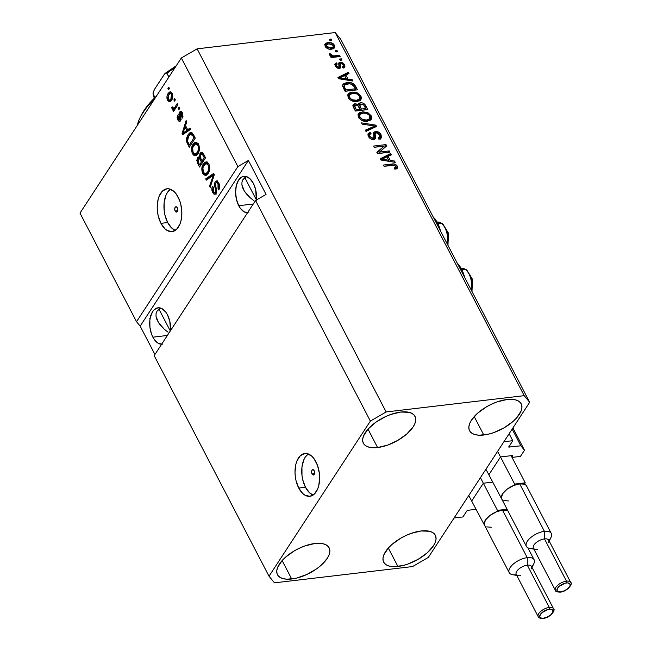 <?xml version="1.0" encoding="UTF-8"?>
<svg xmlns="http://www.w3.org/2000/svg" width="651" height="651" viewBox="0 0 651 651"><rect width="100%" height="100%" fill="white"/><g stroke="black" fill="none" stroke-linecap="round" stroke-linejoin="round"><path stroke-width="0.98" d="M462.942 516.943L454.089 517.984L503.907 441.736L512.76 440.694L508.773 447.082L520.849 445.805L524.494 450.223L520.458 456.408L512.02 457.401L520.458 456.408L524.494 450.223L512.907 427.959L524.494 450.223L520.849 445.805L512.158 429.107L520.849 445.805L508.748 447.05L512.76 440.694L509.131 433.737L512.76 440.694L503.907 441.736L454.089 517.984L462.942 516.943L466.889 510.889L467.947 510.286L466.889 510.889L462.942 516.943M475.938 509.342L467.947 510.286L475.938 509.342M482.985 483.758L471.991 500.586L482.985 483.758M492.636 482.131L484.035 483.148L492.636 482.131M500.163 457.466L489.17 474.294L500.163 457.466M512.54 455.521L501.213 456.856L512.54 455.521L512.907 455.96L512.54 455.521M511.995 457.352L512.907 455.96L511.995 457.352M508.879 446.627L509.172 447.18L508.879 446.627M312.057 473.969L314.555 473.676L312.057 473.969L311.585 471.991L312.024 470.201L313.107 469.664L314.205 470.681A2.694 1.522 83.3 0 1 314.604 473.423A2.694 1.522 83.3 0 1 313.44 475.002A2.694 1.522 83.3 0 1 312.057 473.969A2.694 1.522 83.3 0 1 311.65 471.226A2.694 1.522 83.3 0 1 312.814 469.648A2.694 1.522 83.3 0 1 314.205 470.681L314.669 472.667L314.23 474.449L313.147 474.986L312.057 473.969M305.465 487.249A21.564 12.141 -96.7 0 0 313.115 495.069L309.502 492.742L305.465 487.249L298.744 488.047L305.465 487.249A21.564 12.141 -96.7 0 1 308.265 453.934L305.221 457.14L303.716 460.029L301.942 467.304L302.007 475.612L302.739 479.763L305.465 487.249M315.914 461.754A21.564 12.141 83.3 0 1 319.161 483.701A21.564 12.141 83.3 0 1 309.86 496.314A21.564 12.141 83.3 0 1 298.744 488.047L296.01 480.552L295.277 476.402L295.009 472.195L295.88 464.253L296.986 460.827L300.339 455.692L304.758 453.487L307.158 453.609L311.886 456.261L314.026 458.695L317.476 465.319L319.381 473.399L319.649 477.606L318.778 485.548L317.672 488.974L314.319 494.109L309.9 496.314L305.091 495.256L302.772 493.539L298.744 488.047A21.564 12.141 83.3 0 1 295.497 466.1A21.564 12.141 83.3 0 1 304.798 453.487A21.564 12.141 83.3 0 1 315.914 461.754M175.184 211.054L177.69 210.753L175.184 211.054L174.72 209.069L175.16 207.287L176.242 206.749L177.332 207.767A2.694 1.522 83.3 0 1 177.739 210.509A2.694 1.522 83.3 0 1 176.576 212.088A2.694 1.522 83.3 0 1 175.184 211.054A2.694 1.522 83.3 0 1 174.785 208.304A2.694 1.522 83.3 0 1 175.949 206.733A2.694 1.522 83.3 0 1 177.332 207.767L177.804 209.744L177.365 211.526L176.283 212.071L175.184 211.054M167.673 222.552A21.564 12.141 -96.7 0 0 175.322 230.373L171.709 228.045L167.673 222.552L160.943 223.35L167.673 222.552A21.564 12.141 -96.7 0 1 170.472 189.238L167.429 192.444L165.924 195.333L164.15 202.599L164.215 210.908L164.947 215.058L167.673 222.552M178.122 197.058A21.564 12.141 83.3 0 1 181.369 219.005A21.564 12.141 83.3 0 1 172.059 231.618A21.564 12.141 83.3 0 1 160.943 223.35L158.217 215.855L157.485 211.705L157.216 207.498L158.087 199.556L159.194 196.122L162.547 190.995L166.965 188.79L169.366 188.904L174.094 191.565L176.234 193.998L179.684 200.622L180.848 204.552L181.857 212.901L180.986 220.844L179.871 224.278L176.527 229.404L172.108 231.61L167.299 230.56L164.98 228.843L160.943 223.35A21.564 12.141 83.3 0 1 157.705 201.395A21.564 12.141 83.3 0 1 167.006 188.782A21.564 12.141 83.3 0 1 178.122 197.058M162.359 344.2L158.274 343.305L154.474 339.773L152.871 337.177L167.372 335.46L152.871 337.177L151.545 334.15L149.925 327.282L149.868 320.219L150.438 316.956L152.659 311.577L154.23 309.673L157.981 307.801L162.066 308.696L165.867 312.228L167.47 314.824A18.334 10.318 83.3 0 1 170.578 330.562L169.789 321.195L167.47 314.824A18.334 10.318 83.3 0 0 158.022 307.793A18.334 10.318 83.3 0 0 150.112 318.518A18.334 10.318 83.3 0 0 152.871 337.177A18.334 10.318 83.3 0 0 161.635 344.249M247.526 212.787A18.334 10.318 83.3 0 1 238.754 205.716L253.263 203.999L238.754 205.716L236.443 199.344L235.589 192.24L236.329 185.486L238.551 180.115L241.92 176.942L245.915 176.437L249.927 178.7L253.361 183.362A18.334 10.318 83.3 0 1 256.388 200.02M291.705 578.999A29.116 13.443 -27.5 0 1 277.481 574.695A29.116 13.443 -27.5 0 1 286.652 556.214A29.116 13.443 -27.5 0 1 314.897 543.504L304.871 545.937L299.663 548.061L294.602 550.697L285.659 557.069L282.127 560.56L277.603 567.485L276.789 570.65L276.992 573.458L278.205 575.793L280.386 577.575L283.445 578.731L287.27 579.211L296.587 578.112L306.938 574.442L316.728 568.771L320.943 565.442L327.201 558.436L328.999 555.026L329.813 551.861L329.609 549.053L328.397 546.71L326.216 544.928L323.156 543.78L314.897 543.504A29.116 13.443 -27.5 0 1 329.129 547.808A29.116 13.443 -27.5 0 1 319.95 566.289A29.116 13.443 -27.5 0 1 291.705 578.999L282.111 560.576L291.705 578.999M377.596 447.538A29.116 13.443 -27.5 0 1 363.364 443.233A29.116 13.443 -27.5 0 1 372.543 424.753A29.116 13.443 -27.5 0 1 400.788 412.042L390.755 414.475L385.555 416.599L375.765 422.279L368.018 429.099L377.596 447.538L387.622 445.113L397.891 440.345L406.826 433.981L413.084 426.975L414.89 423.565L415.704 420.391L415.501 417.584L414.288 415.248L412.107 413.466L409.048 412.319L400.788 412.042A29.116 13.443 -27.5 0 1 415.012 416.347A29.116 13.443 -27.5 0 1 405.842 434.827A29.116 13.443 -27.5 0 1 377.596 447.538L368.002 429.107L363.494 436.015L362.672 439.189L362.876 441.996L364.096 444.332L366.277 446.114L369.337 447.27L377.596 447.538M483.799 435.006A29.116 13.443 -27.5 0 1 469.566 430.702A29.116 13.443 -27.5 0 1 478.745 412.229A29.116 13.443 -27.5 0 1 506.991 399.511L496.957 401.944L491.757 404.068L486.696 406.704L477.753 413.076L471.495 420.082L469.697 423.492L468.875 426.657L469.078 429.465L470.299 431.8L472.48 433.582L475.539 434.738L479.356 435.218L488.681 434.119L493.824 432.581L504.094 427.821L513.029 421.449L516.568 417.958L521.093 411.033L521.907 407.868L521.703 405.06L520.491 402.717L518.31 400.935L515.25 399.787L506.991 399.511A29.116 13.443 -27.5 0 1 521.215 403.815A29.116 13.443 -27.5 0 1 512.044 422.296A29.116 13.443 -27.5 0 1 483.799 435.006L474.205 416.583L483.799 435.006M397.907 566.468A29.116 13.443 -27.5 0 1 383.683 562.163A29.116 13.443 -27.5 0 1 392.854 543.691A29.116 13.443 -27.5 0 1 421.099 530.972L411.074 533.405L405.866 535.537L400.804 538.165L391.861 544.537L388.33 548.028L383.805 554.953L382.991 558.119L383.195 560.926L384.407 563.27L386.588 565.044L389.648 566.199L393.473 566.679L402.79 565.581L407.933 564.043L418.202 559.282L427.146 552.911L433.403 545.904L435.202 542.495L436.015 539.329L435.812 536.522L434.599 534.178L432.419 532.404L429.359 531.249L421.099 530.972A29.116 13.443 -27.5 0 1 435.332 535.277A29.116 13.443 -27.5 0 1 426.153 553.757A29.116 13.443 -27.5 0 1 397.907 566.468L388.313 548.044L397.907 566.468M440.605 231.211A25.015 14.086 -96.7 0 0 433.249 217.068M244.833 177.658L246.607 176.633L242.978 179.595L244.833 177.658M241.985 182.02L242.978 179.595L241.985 182.02L241.895 184.835L241.985 182.02M242.717 187.936L241.895 184.835L244.418 191.199L242.717 187.936M246.932 194.503L244.418 191.199L250.155 197.725L246.932 194.503M253.971 200.736L250.155 197.725L253.971 200.736M244.825 177.666L256.396 199.906L244.825 177.666M158.942 309.119L160.724 308.094L157.086 311.056L158.942 309.119M156.094 313.481L157.086 311.056L156.094 313.481L156.012 316.296L156.094 313.481M156.834 319.397L156.012 316.296L158.535 322.66L156.834 319.397M161.041 325.964L158.535 322.66L164.264 329.186L161.041 325.964M168.08 332.197L164.264 329.186L168.08 332.197M158.934 309.127L170.31 330.968L158.934 309.127M255.542 200.508L154.189 355.633L269.018 576.216L370.37 421.091L255.542 200.508L370.37 421.091L386.141 411.953L524.21 395.662L335.184 32.55L197.115 48.841L386.141 411.953L197.115 48.841L181.344 57.98L80 213.105L136.531 321.7L237.875 166.575L181.344 57.98L237.875 166.575L248.389 160.48L266.056 194.413L255.542 200.508L154.189 355.633L269.018 576.216L370.37 421.091L386.141 411.953L524.21 395.662L529.67 402.294L428.325 557.419L412.555 566.565L274.486 582.848L269.018 576.216L274.486 582.848L412.555 566.565L428.325 557.419L529.67 402.294L340.652 39.182L529.67 402.294L524.21 395.662L335.184 32.55L340.652 39.182L335.184 32.55L197.115 48.841L181.344 57.98L80 213.105L136.531 321.7L237.875 166.575L248.389 160.48L140.168 326.127L136.531 321.7L140.168 326.127L154.938 354.494L140.168 326.127L248.389 160.48L266.056 194.413L255.542 200.508M215.042 181.849L216.905 180.945L218.736 182.907L219.68 186.65L218.964 189.661L218.061 188.871L218.655 186.495L218.118 184.16L217.027 182.662L215.945 182.752L215.335 184.697L216.693 190.019L216.628 192.314L215.554 194.128L213.919 194.128L212.34 191.817L211.844 188.326L212.584 186.17L213.3 187.285L212.779 189.262L213.365 191.451L214.407 192.68L215.652 191.964L215.839 190.263L214.391 184.746L215.042 181.849L214.561 185.877L215.904 190.914L215.497 192.232L214.822 192.745L213.365 191.451L213.3 187.285L212.584 186.17C211.526 188.09 211.567 190.222 212.682 192.566L214.92 194.405L216.124 193.493L215.701 183.053L216.433 182.508L217.979 183.875L218.061 188.871L218.777 189.986C219.973 187.887 219.965 185.527 218.736 182.907L216.344 180.905L215.042 181.849L216.816 181.637L215.042 181.849M205.7 178.879L213.658 173.418L214.325 174.688L210.159 187.447L209.5 186.178L213.325 175.192L206.367 180.156L205.7 178.879L206.367 180.156L213.325 175.192L209.5 186.178L210.159 187.447L214.325 174.688L213.658 173.418L205.7 178.879L207.466 178.667L205.7 178.879M204.927 164.085L203.356 163.979C201.558 166.566 201.346 169.708 202.713 173.41L204.04 173.247L202.713 173.41L205.635 175.501L208.328 173.28L209.76 168.918L208.881 163.971L209.801 167.641L209.435 170.782L207.75 174.077L205.659 175.501L203.698 174.785L202.445 172.84L201.834 168.243L203.649 163.556L205.106 162.189L206.513 161.896L208.881 163.971L205.96 161.904M194.649 144.335L193.078 144.237C191.28 146.825 191.069 149.966 192.436 153.66L193.762 153.506L192.436 153.66L195.349 155.76L198.05 153.53L199.483 149.177L198.604 144.229L199.523 147.891L199.157 151.032L197.465 154.336L195.381 155.752L193.42 155.044L192.167 153.099L191.557 148.501L193.371 143.814L194.828 142.439L196.236 142.154L198.604 144.229L195.682 142.154M187.691 129.736L190.027 128.019L190.694 129.305L182.711 134.716L182.085 133.512L186.121 120.516L186.788 121.794L185.535 125.586L187.691 129.736L185.535 125.586L186.788 121.794L186.121 120.516L182.085 133.512L182.711 134.716L190.694 129.305L190.027 128.019L187.691 129.736L189.465 129.525L187.691 129.736M167.917 88.512L168.772 87.193L169.415 88.43L168.56 89.748L167.917 88.512L168.56 89.748L169.415 88.43L168.772 87.193L167.917 88.512L169.374 88.341L167.917 88.512M168.072 93.541L169.439 92.06L170.546 91.848L171.888 92.947L172.686 95.119L172.279 98.757L171.156 100.685L169.675 101.743L168.023 100.962L166.998 98.488L167.112 95.673L168.072 93.541C166.762 95.363 166.591 97.601 167.576 100.254L169.618 101.751L171.571 100.108C172.914 98.277 173.093 96.014 172.108 93.321L170.074 91.824L168.072 93.541L169.838 93.337L168.072 93.541M173.858 99.928L174.72 98.61L175.363 99.847L174.501 101.157L173.858 99.928L174.501 101.157L175.363 99.847L174.72 98.61L173.858 99.928L175.314 99.758L173.858 99.928M175.021 107.016L177.284 103.55L177.926 104.778L173.557 111.476L172.914 110.239L173.614 109.173L172.238 109.148L171.709 107.382L172.572 106.886L173.605 108.335L175.021 107.016L173.638 108.335L175.786 107.952L172.93 107.838L172.572 106.886L171.709 107.382L172.076 108.904L173.614 109.173L172.914 110.239L173.557 111.476L177.926 104.778L177.284 103.55L175.021 107.016L176.592 106.829L175.021 107.016M178.276 108.408L179.131 107.098L179.774 108.326L178.919 109.645L178.276 108.408L178.919 109.645L179.774 108.326L179.131 107.098L178.276 108.408L179.733 108.237L178.276 108.408M180.758 112.924L181.181 112.013L179.407 112.216L180.294 111.451L182.02 112.444L183.004 116.171L182.467 118.075L181.743 116.96L181.67 113.852L180.807 112.949L180.156 113.29L180.978 119.157L180.368 120.98L179.53 121.477L178.439 120.883L177.129 117.53L177.617 115.235L178.341 116.35L178.439 118.962L179.261 119.922L179.847 119.572L178.846 114.438L179.407 112.216L179.936 118.742L179.432 119.939L181.206 119.735M188.058 134.733L189.766 132.853L191.785 132.576L195.276 138.102L189.262 147.305L186.446 140.86L186.682 137.833L188.058 134.733L186.65 141.894L189.262 147.305L195.276 138.102L193.453 134.594L190.865 132.422L188.058 134.733L189.832 134.521L188.058 134.733M200.012 153.294L201.322 152.212L202.355 152.432L205.553 157.843L199.54 167.047L196.789 160.471L197.635 157.526L199.385 157.192L200.012 153.294L199.385 157.192L198.547 156.972L197.44 157.794L197.627 163.36L199.54 167.047L205.553 157.843L203.649 154.189L201.46 152.188L200.012 153.294L201.786 153.091L200.012 153.294M379.427 152.09L389.29 150.926L389.933 152.163L377.539 153.62L376.856 152.31L384.123 146.133L374.252 147.297L373.609 146.06L385.994 144.603L386.686 145.922L379.427 152.09L386.686 145.922L385.994 144.603L373.609 146.06L374.252 147.297L384.123 146.133L376.856 152.31L377.539 153.62L389.933 152.163L389.29 150.926L388.476 152.334L389.29 150.926L379.427 152.09L378.565 153.408L379.427 152.09M373.495 133.089L375.863 131.404L379.46 132.739L381.592 136.344L381.388 137.776L380.412 138.761L378.923 139.216L378.117 138.004L379.533 137.345L379.915 135.929L378.597 133.545L376.896 132.682L375.074 133.431L375.594 137.743L374.789 139.135L371.697 139.314L368.832 137.125L367.929 135.034L368.067 133.724L370.24 132.381L371.046 133.593L369.508 134.781L370.102 136.669L372.087 138.207L373.894 137.955L373.56 132.788L375.481 131.437L373.764 132.324L374.073 137.735L373.015 138.272L369.866 136.254L369.678 134.334L371.046 133.593L370.24 132.381L368.206 133.463L368.442 136.466C369.63 138.573 371.355 139.591 373.625 139.509L375.31 138.622L375.188 133.17L376.164 132.666L379.533 134.814L379.671 137.166L378.117 138.004L378.923 139.216L381.258 137.996L381.038 134.749L380.176 136.067L380.713 138.573M361.533 122.876L375.871 125.155L376.538 126.432L366 131.445L365.333 130.176L374.789 126.034L362.2 124.162L361.533 122.876L362.2 124.162L374.789 126.034L365.333 130.176L366 131.445L376.538 126.432L375.871 125.155L375.017 126.473L375.301 127.018L375.017 126.473L375.871 125.155L361.533 122.876M369.971 116.529L370.321 117.131L371.184 115.813L371.721 117.864L371.062 119.548L369.516 120.712L365.048 121.306L360.874 119.89L358.465 117.31L358.034 114.625L359.507 112.745L362.981 111.801L368.051 112.818L371.184 115.813L367.473 112.542L362.387 111.858L358.392 113.803L358.465 117.31C360.833 120.516 363.828 121.827 367.441 121.249L371.282 119.239M359.694 96.787L360.044 97.381L360.906 96.071L361.443 98.122L360.784 99.798L359.238 100.962L354.771 101.556L350.596 100.148L348.187 97.56L347.756 94.875L349.229 93.003L352.704 92.06L357.773 93.077L360.906 96.071L357.187 92.8L352.11 92.117L348.114 94.061L348.187 97.56C350.555 100.767 353.55 102.085 357.163 101.507L361.004 99.497M335.241 50.713L337.015 50.509L337.657 51.738L335.883 51.95L335.241 50.713L335.883 51.95L337.657 51.738L337.015 50.509L336.201 51.909L337.015 50.509L335.241 50.713M324.808 44.634L327.144 43.877L327.998 42.567L330.171 42.543L333.288 43.845L334.793 46.107L334.687 47.547L333.092 48.858L329.845 49.24L327.152 48.443L325.264 46.62L324.825 44.545L325.825 43.218L327.998 42.567L325.126 43.877L325.15 46.424C326.843 48.711 328.975 49.631 331.546 49.191L334.524 47.848L334.484 45.318L333.629 46.636L333.971 48.41M396.109 166.835L396.573 167.551L397.427 166.241L397.647 168.007L394.905 169.26L394.099 168.039L396.109 166.941L394.612 165.281L384.123 166.274L383.48 165.037L393.969 163.995L395.702 164.483L397.427 166.241C395.954 164.264 394.115 163.531 391.894 164.044L383.48 165.037L384.123 166.274L394.376 165.232L395.954 166.355L395.987 167.315L394.099 168.039L394.905 169.26L397.598 168.088M348.008 79.162L352.248 79.764L352.915 81.049L338.544 78.714L337.926 77.518L348.334 72.261L349.001 73.539L345.844 75.011L348.008 79.162L345.844 75.011L349.001 73.539L348.334 72.261L337.926 77.518L338.544 78.714L352.915 81.049L352.248 79.764L351.548 80.83L352.248 79.764L348.008 79.162L347.365 80.146L348.008 79.162M338.61 63.733L340.213 62.244L342.784 62.813L344.639 64.823L344.932 66.972L343.272 68.103L342.467 66.89L343.492 66.207L343.305 64.888L341.075 63.456L340.383 63.904L340.758 67.199L340.302 68.029L338.764 68.428L336.982 67.834L335.094 65.45L335.167 63.538L336.437 62.854L337.242 64.067L336.404 64.661L336.591 65.775L338.61 67.175L339.049 66.719L338.642 63.237L340.213 62.244L338.78 62.944L339.049 66.719L338.504 67.199L336.591 65.775L336.469 64.53L337.242 64.067L336.437 62.854L335.119 63.611L335.33 65.971L339.326 68.412L340.554 67.745L340.408 63.831L341.075 63.456L343.305 64.888L343.427 66.329L342.467 66.89L343.272 68.103L344.827 67.159L344.639 64.823L343.777 66.133L344.208 67.72M339.578 59.046L341.352 58.834L341.995 60.071L340.221 60.283L339.578 59.046L340.221 60.283L341.995 60.071L341.352 58.834L340.538 60.242L341.352 58.834L339.578 59.046M334.834 55.84L339.505 55.286L340.147 56.523L331.131 57.589L330.496 56.352L331.929 56.181L329.756 55.189L329.447 53.691L330.977 54L332.319 55.709L334.834 55.84L332.881 55.84L331.253 54.855L330.977 54L329.447 53.691L329.569 54.912L331.929 56.181L330.496 56.352L331.131 57.589L340.147 56.523L339.505 55.286L338.691 56.694L339.505 55.286L334.834 55.84L333.971 57.158L334.834 55.84M329.3 39.304L331.074 39.093L331.717 40.329L329.943 40.533L329.3 39.304L329.943 40.533L331.717 40.329L331.074 39.093L330.26 40.5L331.074 39.093L329.3 39.304M347.048 82.563L350.596 82.661L353.721 83.938L357.489 89.846L345.103 91.303L342.605 86.038L342.857 84.549L343.907 83.515L347.048 82.563L342.931 84.435L342.605 86.038L345.103 91.303L357.489 89.846L355.666 86.339L354.811 87.649L355.666 86.339C353.485 83.173 350.612 81.912 347.048 82.563L346.194 83.873L347.048 82.563M360.353 102.768L362.77 103.029L364.674 104.201L367.766 109.588L355.381 111.052L352.964 106.105L353.729 104.127L355.682 103.729L358.164 104.762L358.75 103.346L360.353 102.768L358.4 103.729L358.164 104.762L354.876 103.737L353.151 104.705L353.46 107.366L355.381 111.052L367.766 109.588L365.862 105.934L365.008 107.236L365.862 105.934C364.65 103.639 362.81 102.581 360.353 102.768L359.498 104.079L360.353 102.768M390.323 160.455L394.563 161.057L395.23 162.343L380.868 160.008L380.241 158.803L390.657 153.546L391.324 154.832L388.159 156.305L390.323 160.455L388.159 156.305L391.324 154.832L390.657 153.546L380.241 158.803L380.868 160.008L395.23 162.343L394.563 161.057L393.871 162.123L394.563 161.057L390.323 160.455L389.68 161.44L390.323 160.455M149.649 318.209L150.088 318.656M150.715 315.597L151.17 315.93M440.76 231.813L437.594 223.122L432.915 216.75M464.781 277.961L461.616 269.27L456.937 262.898M464.635 277.359A25.015 14.086 -96.7 0 0 457.271 263.216M394.709 168.967L395.987 167.315M393.155 165.313L384.082 166.184L391.031 165.362L391.894 164.044L391.031 165.362L392.545 165.281M397.525 168.194L397.427 166.241L396.573 167.551L396.923 168.699M396.874 169.097L395.564 166.282M395.222 168.438L394.758 168.943M338.284 78.21L347.479 73.571L348.334 72.261L347.479 73.571L347.764 74.116L347.479 73.571L338.284 78.21M344.989 76.322L345.844 75.011L344.989 76.322M346.34 78.934L346.934 80.081L346.34 78.934L342.157 78.242L341.531 79.202L342.157 78.242L339.521 77.965L338.984 78.787L339.521 77.965L344.607 75.589L346.348 78.934L345.722 79.886L346.348 78.934L344.607 75.589L339.521 77.965L346.348 78.934M340.408 63.831L339.545 65.149L341.075 63.456M339.895 68.51L339.521 65.287L339.651 66.369L340.514 65.059L339.651 66.369L339.912 68.265M334.891 64.416L336.437 62.854L335.582 64.172L336.144 65.027L335.582 64.172L334.655 64.547M336.469 64.53L335.493 66.264M335.892 66.85L336.591 65.775L335.892 66.85M337.82 68.241L338.504 67.199L337.82 68.241M339.049 66.719L338.504 67.199M343.573 65.775L344.639 64.823L340.213 62.244L339.35 63.562L340.595 63.611M344.2 67.802L343.443 65.572M340.619 63.611L338.365 63.855M335.517 66.508L335.672 65.759M335.867 65.588L336.38 65.385M339.545 65.149L340.449 63.765M331.082 57.483L331.929 56.181L331.082 57.483M330.212 55.742L329.821 55.254L330.977 54L330.122 55.319L330.391 56.173M330.643 55.791L331.253 54.855L330.643 55.791M331.4 57.003L332.018 57.15L332.881 55.84L332.018 57.15L338.642 56.604L331.221 56.922M332.523 57.198L332.018 57.15M333.833 48.858L333.402 46.245L333.629 46.636L334.484 45.318C332.767 43.007 330.602 42.087 327.998 42.567L327.144 43.877L328.584 43.812M328.861 43.82L324.678 44.732M325.622 44.219L324.963 44.528M326.46 44.773L328.731 43.788L333.182 45.44L333.182 46.97L330.895 47.954L330.049 49.248L330.895 47.954L326.452 46.302L326.46 44.773L325.378 46.807L325.882 45.765M332.344 48.255L330.041 49.273M326.452 46.302L325.777 47.336L326.452 46.302L327.909 47.588L330.334 48.003L332.889 47.295L333.377 45.985L332.026 44.309L329.292 43.739L326.745 44.447L326.452 46.302M330.163 49.256L332.327 48.288L333.182 46.97M344.428 85.208L343.337 87.421L343.964 89.13L343.337 87.421L344.428 85.208L347.675 83.8L350.946 83.914L354.299 86.664L355.397 88.78L354.543 90.09L355.397 88.78L356.04 90.017L355.397 88.78L345.909 89.903L345.054 91.205L354.543 90.09L345.054 91.213L345.909 89.903L344.818 87.812L343.964 89.122L344.818 87.812L344.192 86.103L343.337 87.421L343.655 86.404M342.621 85.135L347.813 83.784M348.513 83.808L344.509 84.199L342.45 85.289M347.789 94.753L351.255 93.427L352.11 92.117L351.255 93.427L352.728 93.353C355.413 92.89 357.668 93.858 359.458 96.25L359.474 98.887L356.536 100.27C353.778 100.799 351.475 99.831 349.628 97.381L348.846 98.578L349.628 97.381L349.595 94.786L352.712 93.353L349.856 94.468L349.424 96.909L350.523 98.594L352.281 99.782L356.536 100.27L355.234 101.629M356.561 93.76L357.187 92.8L356.561 93.76M360.784 99.798L360.906 96.071L360.044 97.381L360.451 100.164M360.385 100.344L360.581 99.424M360.467 98.439L359.401 96.381M353.086 93.362L348.139 94.468M348.562 98.228L349.001 95.778M358.449 100.425L355.682 101.58L356.536 100.27L358.774 99.579L359.669 98.521L359.767 97.056L358.929 95.445L356.406 93.703L352.712 93.353M355.568 101.597L358.62 100.197L359.474 98.887M349.595 94.786L348.741 96.096L348.545 98.163M354.274 108.937L355.137 107.627L354.632 105.486L355.723 104.949L358.001 105.828L358.75 107.024L359.889 109.205L359.026 110.524L359.889 109.205L360.475 110.353L361.338 109.034L359.775 104.632L361.012 103.997L363.624 104.901L365.675 108.522L364.82 109.84L360.475 110.353L364.82 109.84L365.675 108.522L366.318 109.759L365.675 108.53L361.338 109.034L360.475 110.353L359.881 109.213L356.187 109.645L355.332 110.955L359.026 110.524L355.332 110.955L356.187 109.645L355.137 107.627L354.274 108.937L353.648 107.179L354.046 106.528M355.682 105.21L352.866 105.438L354.022 105.055L354.876 103.737L354.022 105.055L355.153 105.088M357.676 105.511L358.164 104.762L357.676 105.511M358.164 104.469L360.638 104.062M361.077 104.127L357.895 104.656M359.173 107.838L358.782 106.227M354.632 105.495L356.187 109.645L359.889 109.205L358.001 105.828L356.3 104.933L354.909 105.218L353.778 106.805L354.079 108.554M360.149 106.764L359.295 108.074L360.149 106.764L361.338 109.034L365.675 108.522L363.86 105.177L362.355 104.111L359.824 104.551L360.149 106.764M359.775 104.632L358.913 105.942L359.132 107.757M358.066 114.503L361.533 113.176L362.387 111.858L361.533 113.176L363.006 113.095C365.691 112.631 367.945 113.599 369.735 115.992L369.752 118.628L366.814 120.012C364.055 120.541 361.753 119.581 359.905 117.123L359.124 118.327L359.905 117.123L359.873 114.527L362.998 113.095L360.133 114.21L359.702 116.651L362.558 119.532L366.814 120.012L365.512 121.371M366.839 113.51L367.473 112.542L366.839 113.51M371.062 119.548L371.184 115.813L370.321 117.131L370.728 119.906M370.663 120.085L370.858 119.166M370.745 118.181L369.678 116.122M363.364 113.111L358.416 114.218M358.839 117.969L359.279 115.52M368.726 120.175L365.96 121.33L366.814 120.012L369.052 119.32L369.947 118.262L370.045 116.798L369.207 115.194L366.684 113.445L362.998 113.095M365.846 121.338L368.897 119.947L369.752 118.628M359.873 114.527L359.018 115.845L358.823 117.912M365.732 130.932L372.226 128.052L373.088 126.742L372.226 128.052L373.934 127.344L374.789 126.034L373.934 127.344L365.732 130.932M374.553 126.4L375.017 126.473L374.553 126.4M378.605 138.736L379.671 137.166M375.188 133.17L374.333 134.488L374.504 137.223L375.367 135.904L374.504 137.223L374.724 139.176M367.929 134.204L369.386 133.699L370.24 132.381L369.386 133.699L369.744 134.244L369.386 133.699L368.051 134.122M369.678 134.334L368.775 137.036M369.076 137.459L369.866 136.254L369.076 137.459M372.242 139.46L373.015 138.272L372.242 139.46M372.16 139.591L374.073 137.735L372.486 139.534M380.534 139.086L380.729 137.654L379.761 135.351L380.176 136.067L381.038 134.749C379.785 132.487 377.938 131.38 375.481 131.437L374.626 132.747L375.741 132.763M376.221 132.853L373.381 133.162M368.8 137.101L368.987 135.449M369.329 135.205L369.735 135.026M374.699 139.347L374.203 135.709M374.154 135.213L374.211 134.749L374.154 135.213M379.061 137.768L378.939 138.256M378.825 138.468L378.28 138.956M377.067 152.716L384.123 146.133L377.067 152.716M374.203 147.207L385.14 145.914L385.994 144.603L385.14 145.914L385.612 146.833L385.14 145.914L374.203 147.207M378.565 153.408L388.427 152.244L378.565 153.408M380.607 159.503L389.794 154.865L390.657 153.546L389.794 154.865L390.079 155.41L389.794 154.865L380.607 159.503M387.304 157.615L388.159 156.305L387.304 157.615M388.663 160.227L389.257 161.375L388.663 160.227L384.472 159.528L383.846 160.496L384.472 159.528L381.844 159.251L381.299 160.081L381.844 159.251L386.922 156.883L388.663 160.219L388.045 161.171L388.663 160.219L386.922 156.883L381.844 159.251L388.663 160.219M344.818 87.812L345.909 89.903L355.397 88.78L353.013 84.89L349.685 83.735L344.892 84.711L344.192 85.965L344.818 87.812M170.489 101.361L169.406 100.156M168.967 100.091L167.576 100.254L168.967 100.091M169.35 100.051L170.887 101.515M172.116 99.416L170.676 99.855M170.92 98.879L169.447 100.156L168.218 99.334L168.755 94.712L170.22 93.435L172.45 94.135L171.465 94.249L170.92 98.879L172.295 98.716L170.92 98.879L171.831 95.51L171.319 93.996L170.391 93.427L168.617 94.924L167.852 98.073L168.902 100.067L169.667 100.099L170.92 98.879M169.447 100.156L171.84 99.668M174.484 110.052L172.914 110.239L174.484 110.052M175.184 108.986L173.614 109.173L175.184 108.986M172.889 109.417L173.614 109.173M173.589 107.968L174.199 109.116L172.076 108.904L173.695 108.326M172.686 107.26L171.709 107.382L172.686 107.26M174.012 108.164L175.949 107.814M176.055 107.716L175.379 108.131M179.774 119.694L180.937 119.556L178.439 118.962L178.341 116.35L177.617 115.235L177.837 119.963L179.058 119.817L177.837 119.963L179.603 121.468L180.506 120.793L180.156 113.29L182.671 113.73L181.67 113.852L181.743 116.96L182.898 116.822L181.743 116.96L182.467 118.075L182.337 112.981L180.473 111.411L179.407 112.216L181.393 111.72M180.156 113.29L182.402 112.729M180.425 120.907L179.692 119.914M180.962 118.62L179.936 118.742L180.962 118.62M180.596 116.846L179.464 116.977L180.596 116.846M181.491 111.614L180.742 112.973M179.603 119.751L180.555 121.005M184.103 133.772L183.851 133.309L182.085 133.512L183.932 133.048L184.103 133.772M185.82 126.978L185.983 126.449L185.82 126.978M189.465 129.525L190.442 128.808L189.465 129.525M186.219 131.754L188.546 130.2L186.219 131.754L184.445 131.966L186.219 131.754M188.277 129.671L188.546 130.2L186.78 130.403L183.021 133.154L184.794 132.95L183.021 133.154L185.039 127.067L186.235 126.929L185.039 127.067L186.78 130.403L188.546 130.2L188.277 129.671M190.312 145.702L189.905 144.921L190.312 145.702M188.709 143.814L187.521 143.952L188.709 143.814M187.708 141.772L186.65 141.894L187.708 141.772M189.693 134.733L191.719 132.535M191.98 132.405L189.62 134.855M190.409 134.204L188.391 136.458L187.39 139.534L187.626 141.552L189.319 144.994L193.933 137.939L192.826 135.823L194.014 135.685L192.826 135.823L191.736 134.285L190.409 134.204L192.826 135.823L193.933 137.939L195.121 137.8L193.933 137.939L189.319 144.994L190.889 144.807L189.319 144.994L187.48 141.047L188.692 135.978L190.409 134.204L192.672 133.821M196.22 155.459L194.551 154.059M195.87 142.138L193.078 144.237L194.844 144.026L196.106 142.569M195.446 143.212L194.584 144.457M194.503 153.978L196.358 155.499M198.05 143.594L198.645 143.855M198.262 153.245L197.172 153.921M197.416 152.285L195.267 154.149L193.127 152.578L192.615 148.094L193.705 145.499L195.756 143.773L197.904 145.311L199.027 145.181L197.904 145.311C198.913 148.054 198.75 150.381 197.416 152.285L198.791 152.122L197.416 152.285L198.547 149.144L198.4 146.654L197.432 144.571L195.691 143.781L193.07 146.678L192.46 149.201L192.72 151.545L193.616 153.335L194.795 154.124L196.496 153.449L197.416 152.285M195.267 154.149L198.181 153.327M198.278 143.659L195.756 143.773M200.589 165.444L200.183 164.67L200.589 165.444M198.815 163.222L197.627 163.36L198.815 163.222M199.572 158.681L200.858 158.535L199.572 158.681L200.264 159.812L201.452 159.666L200.264 159.812L201.395 161.985L199.605 164.736L201.167 164.548L199.605 164.736L198.107 161.806L197.758 160.227L198.474 158.519L199.572 158.681L201.395 161.985L202.966 161.806L201.395 161.985L199.605 164.736L198.547 162.717L198.181 158.877L199.572 158.681L198.824 158.323L199.206 157.583L197.44 157.794L199.54 157.168M202.168 152.586L200.443 154.922L200.28 157.111L199.385 157.192L200.28 157.086L200.915 158.641L200.663 154.523L203.551 154.002L202.233 154.157L202.933 155.239L204.121 155.101L202.933 155.239L204.211 157.688L202.103 160.911L203.665 160.732L202.103 160.911L200.915 158.641L202.103 160.911L204.211 157.688L205.399 157.542L204.211 157.688L202.428 154.385L201.379 153.872L202.339 152.424M199.621 157.094L198.71 158.763M203.153 153.66L201.509 153.839L202.233 154.157M202.681 160.846L203.088 161.619L202.681 160.846M200.654 158.112L198.856 158.323M206.497 175.2L204.837 173.801M206.147 161.887L203.356 163.979L205.122 163.767L206.88 161.977M207.124 161.855L206.383 162.311M205.724 162.962L204.862 164.198M204.78 173.719L206.636 175.241M207.742 163.32L208.922 163.596M208.54 172.987L207.449 173.662M207.693 172.027L205.545 173.89L203.405 172.32L202.892 167.836L203.983 165.24L206.033 163.515L208.182 165.061L209.305 164.923L208.182 165.061C209.191 167.803 209.028 170.123 207.693 172.027L209.069 171.864L207.693 172.027L208.825 168.886L208.678 166.396L207.71 164.321L205.968 163.523L203.348 166.42L202.738 168.943L202.998 171.286L203.893 173.085L205.073 173.874L206.774 173.199L207.693 172.027M205.545 173.89L208.458 173.068M208.556 163.401L206.033 163.515M210.615 186.04L209.5 186.178L210.615 186.04M213.561 177.015L212.625 177.121L213.561 177.015M214.187 175.095L213.325 175.192L214.187 175.095M207.742 179.188L207.466 178.667L214.041 174.159L207.466 178.667L207.742 179.188M219.371 188.717L218.061 188.871L219.371 188.717M219.118 183.745L217.979 183.875L219.118 183.745M218.394 182.296L216.433 182.508M215.75 193.957L214.667 192.745M214.024 192.403L212.682 192.566L214.024 192.403M216.669 192.094L215.497 192.232L216.669 192.094M216.767 190.808L215.904 190.914L216.767 190.808M216.278 188.302L215.326 188.416L216.278 188.302M215.522 185.763L214.561 185.877L215.522 185.763M217.662 180.832L216.392 182.516L217.255 181.1M214.635 192.68L216.173 194.153M215.237 193.526L215.693 193.925M183.021 133.154L186.78 130.403L185.039 127.067L183.021 133.154M248.243 212.739L244.158 211.844L240.365 208.312L238.754 205.716A18.334 10.318 83.3 0 1 236.004 187.057A18.334 10.318 83.3 0 1 243.913 176.331A18.334 10.318 83.3 0 1 253.361 183.362L255.68 189.734L256.356 200.321M465.099 269.278A3.45 2.563 -55.8 0 1 466.58 269.62A3.45 2.563 124.2 0 0 465.099 269.278A15.095 8.496 83.3 0 1 471.161 289.898A15.095 8.496 -96.7 0 0 465.099 269.278L461.819 269.66L465.099 269.278A15.095 8.496 -96.7 0 0 461.217 268.196L461.038 268.212M471.82 289.247L472.463 285.057M472.398 282.794L471.527 278.368L469.794 274.616M441.077 223.122A3.45 2.563 -55.8 0 1 442.55 223.464A3.45 2.563 124.2 0 0 441.077 223.122A15.095 8.496 83.3 0 1 447.139 243.751A15.095 8.496 -96.7 0 0 441.077 223.122L437.798 223.513L441.077 223.122A15.095 8.496 -96.7 0 0 437.187 222.04L437.016 222.064M447.798 243.092L448.433 238.909M448.376 236.647L447.506 232.212L445.764 228.46M154.637 98.862A69.014 31.866 152.5 0 0 137.304 125.391A69.014 31.866 -27.5 0 1 139.794 118.279A69.014 31.866 -27.5 0 1 154.637 98.862M140.771 116.228L147.696 105.454L156.305 96.299A66.858 30.874 152.5 0 0 140.787 116.187L139.794 118.279M163.995 74.784L165.338 73.213L166.575 72.888L168.91 77.013L166.973 73.286A36.659 16.926 -27.5 0 1 174.899 67.85A36.659 16.926 152.5 0 0 166.973 73.286L166.143 72.831L164.638 73.921L154.433 89.423L163.995 74.784M153.042 93.606L153.229 94.322A36.659 16.926 152.5 0 0 154.132 97.601A36.659 16.926 -27.5 0 1 153.229 94.322L154.938 97.601L153.042 93.606L154.433 89.423L153.058 92.857M169.35 70.43L176.006 66.15M553.692 609.181A8.626 3.979 152.5 0 0 549.306 607.44A1.294 0.732 83.3 0 1 549.314 609.246A7.332 3.385 -27.5 0 1 552.414 613.006A7.332 3.385 -27.5 0 1 543.479 618.181A1.294 0.732 83.3 0 1 543.089 618.45A1.294 0.732 -96.7 0 0 543.479 618.181L547.312 617.034L550.844 614.764L552.87 612.143L552.715 610.052L550.437 609.19L548.085 609.466L541.957 612.656L540.379 614.422L539.769 616.79L541.396 618.116L543.479 618.181A7.332 3.385 -27.5 0 1 540.379 614.422A7.332 3.385 -27.5 0 1 549.314 609.246A1.294 0.732 -96.7 0 0 549.306 607.44A8.626 3.979 -27.5 0 1 553.521 608.709C555.921 609.605 550.73 617.685 543.097 618.45C539.793 618.344 538.165 617.75 538.214 616.676A8.626 3.979 -27.5 0 1 540.932 611.199A8.626 3.979 -27.5 0 1 549.306 607.44L527.31 565.19A8.626 3.979 -27.5 0 1 531.362 568.884M532.038 567.452L533.836 563.668A14.021 6.469 152.5 0 0 527.245 557.655L527.31 565.19L549.306 607.44A8.626 3.979 152.5 0 0 541.331 610.882A8.626 3.979 152.5 0 0 538.043 616.204M553.521 608.709L531.525 566.46A8.626 3.979 152.5 0 0 527.31 565.19A8.626 3.979 152.5 0 0 518.937 568.95A8.626 3.979 152.5 0 0 516.219 574.426L538.214 616.676M516.08 574.743A14.021 6.469 -27.5 0 1 509.228 572.677A14.021 6.469 -27.5 0 1 513.647 563.774A14.021 6.469 -27.5 0 1 527.245 557.655L502.515 510.148A14.021 6.469 152.5 0 0 496.575 511.735L497.462 510.376L480.43 477.663L497.462 510.376L507.072 509.245L497.462 510.376L496.575 511.735L502.515 510.148L507.878 510.783A14.021 6.469 152.5 0 0 507.194 510.482A14.021 6.469 152.5 0 0 502.515 510.148L527.245 557.655A14.021 6.469 -27.5 0 1 534.097 559.73A14.021 6.469 -27.5 0 1 531.672 566.744M507.194 510.482L507.487 510.034L507.194 510.482M468.753 495.541L486.094 528.221L468.753 495.541M491.35 527.237L486.671 526.903M509.228 572.677L484.499 525.162A14.021 6.469 152.5 0 1 496.575 511.735L489.991 515.421L485.426 520.051L484.198 524.283L484.995 525.862M520.434 575.704A8.626 3.979 -27.5 0 1 518.294 575.687A8.626 3.979 -27.5 0 1 517.464 570.39A8.626 3.979 -27.5 0 1 527.31 565.19L527.245 557.655A14.021 6.469 152.5 0 0 511.255 566.118A14.021 6.469 152.5 0 0 512.606 574.719L516.739 575.419M570.87 582.889A8.626 3.979 152.5 0 0 566.484 581.148A1.294 0.732 83.3 0 1 566.492 582.954A7.332 3.385 -27.5 0 1 569.592 586.714A7.332 3.385 -27.5 0 1 560.657 591.889A1.294 0.732 83.3 0 1 560.267 592.158A1.294 0.732 -96.7 0 0 560.657 591.889L564.49 590.742L568.014 588.471L570.048 585.851L569.894 583.76L567.615 582.897L565.263 583.174L559.136 586.364L557.557 588.13L556.947 590.498L558.574 591.824L560.657 591.889A7.332 3.385 -27.5 0 1 557.557 588.13A7.332 3.385 -27.5 0 1 566.492 582.954A1.294 0.732 -96.7 0 0 566.484 581.148A8.626 3.979 -27.5 0 1 570.699 582.417C573.1 583.312 567.908 591.393 560.275 592.158C556.971 592.052 555.344 591.458 555.393 590.384A8.626 3.979 -27.5 0 1 558.11 584.907A8.626 3.979 -27.5 0 1 566.484 581.148L544.488 538.89A8.626 3.979 -27.5 0 1 548.541 542.592M549.216 541.16L551.015 537.376A14.021 6.469 152.5 0 0 544.423 531.362L544.488 538.89L566.484 581.148A8.626 3.979 152.5 0 0 558.509 584.59A8.626 3.979 152.5 0 0 555.222 589.912M570.699 582.417L548.703 540.167A8.626 3.979 152.5 0 0 544.488 538.89A8.626 3.979 152.5 0 0 536.115 542.657A8.626 3.979 152.5 0 0 533.397 548.134L555.393 590.384M551.275 533.438L526.545 485.931A14.021 6.469 152.5 0 0 524.372 484.189A14.021 6.469 152.5 0 0 519.693 483.856L544.423 531.362A14.021 6.469 -27.5 0 1 551.275 533.438A14.021 6.469 -27.5 0 1 548.85 540.452M533.259 548.451A14.021 6.469 -27.5 0 1 526.407 546.384A14.021 6.469 -27.5 0 1 530.825 537.482A14.021 6.469 -27.5 0 1 544.423 531.362L519.693 483.856L524.372 484.189L525.259 482.83L514.64 484.084L513.753 485.443L519.693 483.856A14.021 6.469 152.5 0 0 513.753 485.443L507.17 489.129L502.605 493.759L501.376 497.991L502.173 499.569M485.931 469.249L503.264 501.929L485.931 469.249M526.846 486.81L526.049 485.231L524.372 484.189L525.259 482.83L511.125 455.684L525.259 482.83L514.64 484.084L497.608 451.371L514.64 484.084L513.753 485.443A14.021 6.469 152.5 0 0 501.677 498.869L526.407 546.384M508.529 500.945L503.85 500.611M537.612 549.411A8.626 3.979 -27.5 0 1 535.472 549.395A8.626 3.979 -27.5 0 1 534.642 544.098A8.626 3.979 -27.5 0 1 544.488 538.89L544.423 531.362A14.021 6.469 152.5 0 0 528.433 539.817A14.021 6.469 152.5 0 0 529.784 548.427L533.918 549.127M343.427 66.329L342.572 67.647M338.959 66.947L338.105 68.265M170.22 93.435L171.986 93.223M214.822 192.745L216.588 192.533M461.217 268.196L466.555 269.604L472.431 279.238L471.991 291.493M437.187 222.04L442.534 223.448L448.401 233.082L447.969 245.346M154.401 98.114L153.034 93.508M176.299 65.702L165.256 73.286M527.896 547.817L534.097 559.73"/></g></svg>
